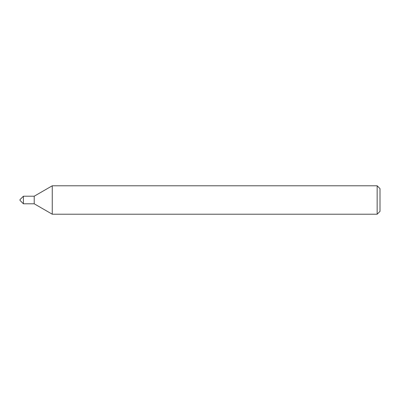 <?xml version="1.0" encoding="UTF-8"?>
<svg xmlns="http://www.w3.org/2000/svg" width="400" height="400" viewBox="0 0 400 400"><rect width="100%" height="100%" fill="white"/><g stroke="black" fill="none" stroke-linecap="round" stroke-linejoin="round"><path stroke-width="0.3" stroke-dasharray="2 1.5" d="M34.21 196.21L34.21 203.79L34.21 196.21M52.26 185.79L52.26 214.21M377.16 185.79L377.16 214.21M380 188.63L380 211.37M20 199.62L20 200.38M23.41 196.21L23.41 203.79"/><path stroke-width="0.6" d="M23.41 196.21L34.21 196.21L34.21 203.79L34.21 196.21L52.26 185.79L52.26 214.21L34.21 203.79L23.41 203.79L23.41 196.21L20 199.62L20 200.38L23.41 203.79M377.16 214.21L377.16 185.79L380 188.63L380 211.37L377.16 214.21L52.26 214.21M377.16 185.79L52.26 185.79"/></g></svg>
